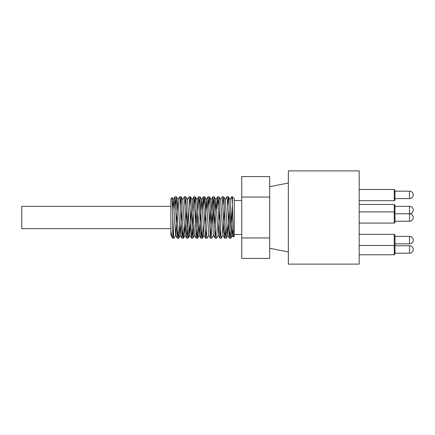 <?xml version="1.0" encoding="UTF-8"?>
<svg xmlns="http://www.w3.org/2000/svg" width="435" height="435" viewBox="0 0 435 435"><rect width="100%" height="100%" fill="white"/><g stroke="black" fill="none" stroke-linecap="round" stroke-linejoin="round"><path stroke-width="0.65" d="M359.185 217.5L359.185 170.895L288.345 170.895L288.345 264.105L359.185 264.105L359.185 217.5M170.895 230.686L171.781 236.379L172.755 238.217L172.755 217.206L172.042 197.539L170.895 198.648L170.895 235.313M172.755 237.575L173.26 230.099M174.071 209.023L174.935 196.783L177.257 238.179L177.997 230.099M172.755 217.206L173.734 237.352L174 238.173L175.686 235.264L177.942 199.736L179.671 196.783L181.993 238.173L182.733 230.099M182.678 199.73L184.407 196.783L186.729 238.173L187.528 228.761L188.279 209.028M187.409 199.736L189.143 196.783L191.465 238.179L192.091 232.377L193.831 196.821L194.456 202.623L196.196 238.173L196.827 232.377L198.567 196.827L199.192 202.623L200.932 238.179L201.671 230.099M202.482 209.028L203.346 196.783L205.668 238.173L206.407 230.099M207.218 209.023L208.082 196.783L210.453 238.217L212.818 196.783L215.14 238.179L215.88 230.099M216.69 209.023L217.554 196.783L219.876 238.173L220.616 230.099M220.556 199.736L222.29 196.783L224.612 238.179L225.346 230.099M229.343 238.173L227.663 235.264L225.292 199.736L227.026 196.783L229.343 238.173L230.142 228.761L230.893 209.028M230.028 199.736L231.763 196.783L232.415 204.107L233.464 237.113L234.28 236.352L234.28 198.703L232.415 196.783L232.415 204.107M172.521 207.571L173.315 199.73L175.571 235.264L177.257 238.179M179.552 225.972L179.002 236.428L178.627 238.152L178.252 234.829L176.365 196.821L178.051 199.736L180.308 235.264L181.922 209.028M182.776 199.714L185.044 235.264L186.658 209.028M189.024 225.972L188.415 237.048L188.034 237.95L185.837 196.821L187.523 199.736L189.78 235.264L191.389 209.023M193.831 196.821L192.145 199.736L194.516 235.264L196.196 238.173M195.38 225.972L196.125 209.028M196.979 199.714L199.36 235.264L201.617 199.736L203.303 196.827M203.232 225.972L202.715 236.004L202.34 238.206L201.96 235.351L200.046 196.821L201.726 199.736L203.982 235.264L205.668 238.173M204.852 225.972L206.462 199.736L208.718 235.264L210.404 238.173M209.583 225.972L210.333 209.028M212.769 196.827L211.089 199.736L213.454 235.264L215.14 238.179M214.319 225.972L215.825 199.73L218.191 235.264L219.805 209.028M223.035 235.264L221.35 238.173L221.159 237.825L218.984 196.821L220.67 199.73L222.927 235.27L224.536 209.023M227.663 235.264L229.272 209.028M230.126 199.714L232.399 235.27L233.062 229.751M232.415 205.733L231.322 233.029L230.773 238.217L230.191 232.301L228.685 198.175L228.31 196.957L227.717 204.901M226.907 225.972L226.042 238.217L225.297 228.968L224.166 201.122L223.672 196.783L222.981 204.901M218.984 196.821L218.245 204.901M218.299 235.264L216.57 238.217L216.266 236.553L214.248 196.827L213.628 202.46L212.699 225.972M213.563 235.264L211.747 238.086L209.866 199.632L209.469 196.783L208.773 204.901M208.833 235.264L207.147 238.173L206.853 237.146L204.972 197.843L204.776 196.827L204.597 197.109L204.042 204.901M200.046 196.821L199.306 204.901M198.496 225.977L197.822 237.537L197.626 238.217L197.446 237.613L195.565 198.436L195.184 196.881L194.57 204.901M193.76 225.972L192.895 238.217L190.671 197.164L190.525 196.783L190.296 197.746L189.834 204.901M185.837 196.821L185.098 204.901M184.288 225.977L183.521 238.048L183.14 236.809L181.259 197.55L181.052 196.783L180.884 197.305L180.362 204.901M176.365 196.821L175.626 204.901M241.735 200.513L234.28 200.513M394.98 210.045L394.98 205.195L394.235 204.45L394.235 223.095L394.98 222.345L394.98 210.045M394.98 239.908L394.98 235.063L394.235 234.318L394.235 254.785L394.98 254.04L394.98 239.908M394.98 195.092L394.98 190.242L394.235 189.497L394.235 200.682L394.98 199.937L394.98 195.092M170.895 206.315L21.75 206.315L21.75 228.685L170.895 228.685M241.735 237.95L241.735 258.401L269.7 258.401L269.7 176.599L241.735 176.599L241.735 237.95L269.7 237.95M269.7 197.05L241.735 197.05M409.52 210.045L409.52 221.23A3.73 3.73 0 0 0 413.25 217.5A3.73 3.73 0 0 0 409.52 213.77A3.73 3.73 0 0 0 413.25 210.045A3.73 3.73 0 0 0 409.52 206.315L409.52 210.045M409.52 240.109L409.52 243.839A3.73 3.73 0 0 0 413.25 240.109A3.73 3.73 0 0 0 409.52 236.379L409.52 240.109M409.52 249.472L409.52 253.203A3.73 3.73 0 0 0 413.25 249.472A3.73 3.73 0 0 0 409.52 245.742L409.52 249.472M409.52 194.891L409.52 198.621A3.73 3.73 0 0 0 413.25 194.891A3.73 3.73 0 0 0 409.52 191.161L409.52 194.891M172.195 237.613L170.95 235.264M174.892 196.821L173.206 199.736M181.993 238.173L180.308 235.264M186.729 238.173L185.044 235.264M191.465 238.179L189.78 235.264M198.567 196.827L196.881 199.736M200.932 238.179L199.252 235.27M208.039 196.821L206.353 199.73M217.505 196.821L215.825 199.73M219.876 238.173L218.191 235.264M224.612 238.179L222.927 235.27M233.47 237.118L232.399 235.27M173.315 199.736L172.042 197.539M180.416 235.264L178.736 238.179M182.787 199.736L181.101 196.827M185.152 235.264L183.472 238.173M189.888 235.264L188.203 238.173M192.259 199.736L190.573 196.827M194.624 235.27L192.939 238.179M196.99 199.736L195.31 196.821M199.36 235.264L197.675 238.173M204.097 235.27L202.411 238.179M206.462 199.736L204.776 196.827M211.198 199.73L209.512 196.821M215.934 199.736L214.248 196.827M225.406 199.736L223.72 196.827M227.771 235.27L226.086 238.179M230.137 199.736L228.457 196.827M232.507 235.264L230.822 238.173M232.415 196.783L231.768 196.783M228.408 196.783L227.026 196.783M223.672 196.783L222.29 196.783M218.935 196.783L217.554 196.783M214.199 196.783L212.818 196.783M209.469 196.783L208.082 196.783M204.733 196.783L203.346 196.783M199.997 196.783L198.616 196.783M195.261 196.783L193.879 196.783M190.525 196.783L189.143 196.783M185.788 196.783L184.418 196.783M181.052 196.783L179.671 196.783M176.322 196.783L174.935 196.783M230.773 238.217L229.392 238.217M226.042 238.217L224.656 238.217M221.306 238.217L219.92 238.217M216.565 238.217L215.189 238.217M211.834 238.217L210.453 238.217M207.098 238.217L205.717 238.217M202.362 238.217L200.981 238.217M197.626 238.217L196.245 238.217M192.895 238.217L191.509 238.217M188.159 238.217L186.773 238.217M183.423 238.217L182.042 238.217M178.687 238.217L177.306 238.217M173.951 238.217L172.755 238.217M241.735 234.487L234.28 234.487M359.185 204.45L394.235 204.45M394.98 244.758L394.235 245.503L359.185 245.503M359.185 234.318L394.235 234.318L394.98 235.063M394.98 212.655L394.235 211.905L359.185 211.905M359.185 223.095L394.235 223.095M359.185 254.785L394.235 254.785M394.98 190.242L394.235 189.497L359.185 189.497M394.98 199.937L394.235 200.682L359.185 200.682M394.98 206.315L409.52 206.315M394.98 243.839L409.52 243.839L394.98 243.839M394.98 236.379L409.52 236.379M394.98 221.23L409.52 221.23A3.73 3.73 0 0 0 413.25 217.5A3.73 3.73 0 0 0 409.52 213.77L394.98 213.77M394.98 198.621L409.52 198.621L394.98 198.621M394.98 253.203L409.52 253.203M394.98 245.742L409.52 245.742M394.98 191.161L409.52 191.161M269.7 248.26L288.345 251.99M269.7 186.74L288.345 183.01"/></g></svg>
